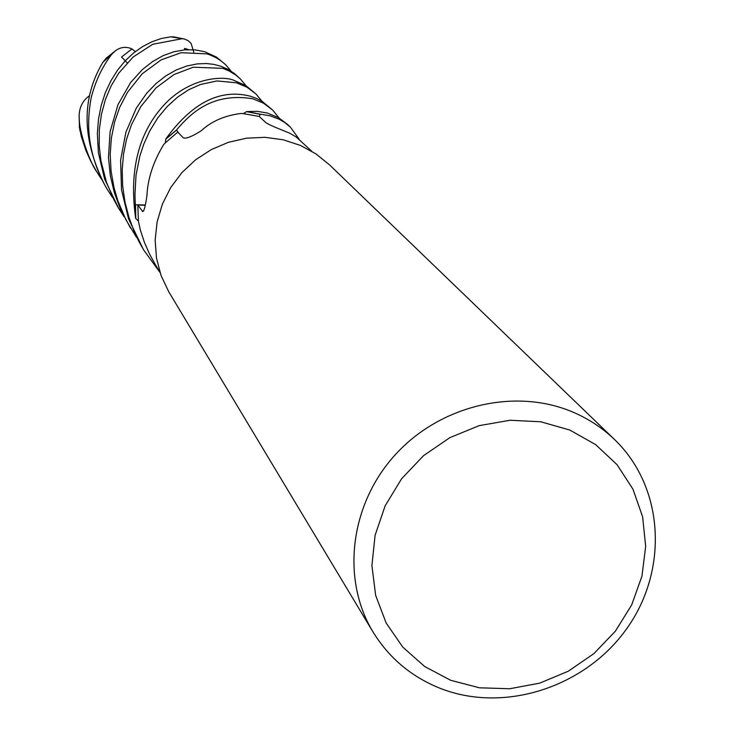 <?xml version="1.0" encoding="UTF-8"?>
<svg xmlns="http://www.w3.org/2000/svg" width="735" height="735" viewBox="0 0 735 735"><rect width="100%" height="100%" fill="white"/><g stroke="black" fill="none" stroke-linecap="round" stroke-linejoin="round"><path stroke-width="1.1" d="M311.769 151.245L296.223 137.022L289.884 133.274L280.871 129.58C272.648 126.31 267.595 123.939 265.712 122.497L259.152 116.433L243.294 113.649L246.519 111.656L260.043 114.265L259.372 116.635L260.08 114.145L270.186 115.827L279.254 119.263L284.739 122.515L290.509 127.256L299.191 139.282M372.627 631.328L168.811 291.868L161.103 275.643L156.5 258.178L155.149 240.042L157.134 221.823L162.38 204.128L170.731 187.535L181.922 172.596L195.574 159.817L211.257 149.609L228.429 142.314L246.528 138.18L264.958 137.316L283.104 139.76L300.376 145.411L315.912 153.863L329.592 164.925L614.993 439.962C664.118 487.525 668.657 569.8 627.001 628.287C585.731 687.041 504.798 713.52 440.66 688.52C411.49 676.963 388.815 657.899 372.627 631.328C341.113 578.665 350.071 504.458 395.017 455.011C439.796 405.435 514.564 387.51 572.28 411.839C588.423 418.647 602.663 428.018 614.993 439.962M569.772 430.039L595.626 444.601L617.033 464.658L632.954 489.17L642.638 516.88L645.67 546.371L641.94 576.212L631.677 604.923L615.406 631.144L593.935 653.59L568.311 671.202L539.766 683.127L509.658 688.759L479.468 687.804L450.656 680.279L424.655 666.498L402.771 647.103L386.151 623.004L375.659 595.396L371.901 565.638L375.107 535.245L385.168 505.781L401.586 478.788L423.525 455.672L449.857 437.647L479.202 425.638L510.035 420.264L540.758 421.771L569.772 430.039M287.615 124.472L278.455 117.609L267.338 113.034L257.369 111.352L246.694 111.555L260.043 114.265L259.363 116.626M145.291 205.258L137.849 205.056L138.4 221.088L135.782 218.479L134.955 194.674L136.039 175.059L139.861 156.013L143.683 144.391L149.683 131.06L157.777 117.866L167.24 106.511L177.659 97.066L188.73 89.716L200.462 84.488L217.018 80.942L236.468 82.789L247.098 87.281L255.936 93.951L245.931 85.655L234.024 80.4C225.277 76.091 192.313 76.128 165.788 103.093C138.869 131.17 128.827 169.583 135.644 218.341L138.4 221.088L140.357 230.055L144.427 242.412L149.416 253.786L155.113 264.205M246.519 111.656L243.303 113.649L240.841 113.466C224.469 115.625 211.303 121.367 201.353 130.692C191.908 136.673 185.872 139.025 183.226 137.757L177.723 132.116L165.301 142.884L165.798 139.154L176.501 130.012C191.761 111.876 213.481 92.389 252.757 98.756L263.525 103.194L272.621 110.029L262.321 101.485L256.46 98.407L250.102 96.147C220.041 88.558 191.945 102.826 165.825 138.952L165.301 142.884L163.574 144.694C153.22 161.93 147.671 178.963 146.926 195.786C145.438 206.057 144.042 211.322 142.728 211.588L137.849 205.056M135.782 218.479L135.543 204.743L145.346 204.982M165.798 139.154L176.575 130.104L179.074 133.522M174.094 36.906L170.74 36.823L161.296 38.505L151.924 41.757L142.663 46.562L133.687 52.874L125.262 60.739L117.609 70.101L110.911 80.786L105.362 92.601L101.182 105.5L98.49 119.162L97.351 133.494L98.398 152.733L104.6 179.009L118.51 208.088L113.916 199.764L106.501 182.39L100.943 160.919L99.216 145.916L99.308 129.764L101.448 114.201L105.445 99.436L111.15 85.839L118.85 73.05L133.127 57.018L152.733 44.284L182.225 38.679L184.31 38.992L188.087 40.6L191.091 43.438L193.801 52.213M101.485 179.193L96.616 171.623C89.532 161.921 79.233 131.85 79.261 119.098L79.141 115.505C79.426 106.97 82.908 100.337 89.587 95.623M79.334 126.613L81.273 136.37L85.848 150.298L90.699 161.112L96.616 171.623M272.621 110.029L279.07 117.968M136.517 237.368L125.814 219.572L117.83 200.756L113.989 187.517L111.095 171.319L110.176 154.387L111.398 137.886L114.586 122.12L119.667 107.374L127.532 92.233L142.167 73.831L161.103 59.875L181.141 52.7L206.976 53.894L209.622 54.767L215.888 57.587L221.097 60.904L225.728 64.827L231.066 71.139M225.167 64.294L216.338 57.036L204.826 51.772L195.161 49.861L184.825 49.824L174.039 51.707L163.152 55.63L152.577 61.584L142.425 69.531L130.711 82.412L118.004 104.59L110.112 131.648L108.468 157.501L110.314 175.619L114.302 192.515L120.411 209.016L130.554 228.144M255.936 93.951L261.982 101.283M160.01 272.492L143.472 249.661L138.823 241.291L133.945 230.882L129.029 217.588L124.95 201.877L122.635 185.689L122.203 169.712L123.526 154.157L126.567 139.237L131.427 124.821L140.9 106.428L156.142 87.768L174.094 74.501L193.222 67.216L222.806 68.346L228.833 70.826L235.623 74.933L240.354 78.93L246.014 85.701M240.354 78.93L234.474 73.573L227.942 69.31L220.546 66.132L213.582 64.34L206.351 63.532L197.145 63.908L186.708 66.04L176.134 70.009L165.77 75.907L155.958 83.634L146.77 93.152L136.297 108.128L125.905 132.171L120.595 160.166L121.523 189.924L128.551 218.846L143.472 249.661M106.952 57.431L102.863 62.291C80.997 98.949 81.879 140.33 105.5 186.433L107.218 189.29C98.619 174.912 92.913 159.21 90.083 142.204C87.878 128.533 88.237 113.75 91.168 97.847C95.348 81.3 102.165 66.811 111.637 54.399L115.211 50.935C120.448 47.003 126.025 46.333 131.969 48.914L121.569 57.018L127.173 62.824M188.5 49.622L184.66 48.427L184.402 49.861M124.059 216.678L118.51 208.088M112.4 197.32L107.218 189.29M131.969 48.923L135.359 51.56M135.644 218.341L135.415 204.734M165.825 138.952L176.501 130.012M246.694 111.555L260.08 114.145M143.564 210.963L142.305 211.248M170.74 36.823L182.225 38.679M79.913 130.683L79.261 119.098M102.863 62.291L111.637 54.399M155.103 264.205L159.899 272.143M173.166 36.787L184.31 38.992M290.5 127.256L287.606 124.463M105.629 58.644L115.211 50.935M79.141 115.505L79.472 128.037"/></g></svg>
